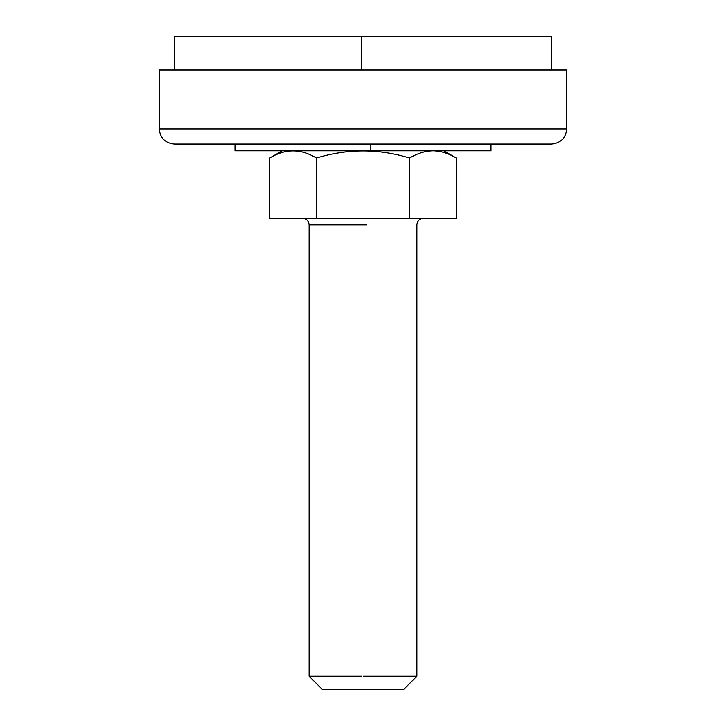 <?xml version="1.0" encoding="UTF-8"?>
<svg xmlns="http://www.w3.org/2000/svg" width="726" height="726" viewBox="0 0 726 726"><rect width="100%" height="100%" fill="white"/><g stroke="black" fill="none" stroke-linecap="round" stroke-linejoin="round"><path stroke-width="1.09" d="M490.985 144.075L490.985 150.817L235.015 150.817L235.015 144.075M363 150.817L319.213 150.817M361.357 69.977L361.357 36.3L551.615 36.3L174.385 36.3L174.385 69.977M159.23 128.919L159.23 69.977L566.77 69.977L566.77 128.919C565.79 138.076 560.735 143.131 551.615 144.075L174.385 144.075C165.229 143.149 160.174 138.103 159.23 128.919L566.77 128.919M433.322 150.817C425.245 150.935 417.341 153.349 409.627 158.041C378.636 148.576 347.554 148.576 316.373 158.041C300.854 148.549 285.3 148.549 269.709 158.032L269.709 218.172L456.291 218.172L456.291 158.032C448.795 153.485 441.136 151.081 433.322 150.817L443.786 150.817L456.291 158.032M316.364 158.041L316.373 218.172M363.472 676.224L416.887 676.224L403.42 689.7L322.58 689.7L309.113 676.224L361.593 676.224M409.627 218.172L409.627 158.041M370.814 144.075L370.814 150.817M361.593 224.915L363 224.915M366.757 224.915L309.113 224.915L309.113 676.224M551.615 36.3L551.615 69.977M282.214 150.817L269.709 158.032M416.887 676.224L416.887 224.915C417.305 220.831 419.546 218.59 423.621 218.172M309.113 224.915C308.695 220.831 306.454 218.59 302.379 218.172"/></g></svg>
